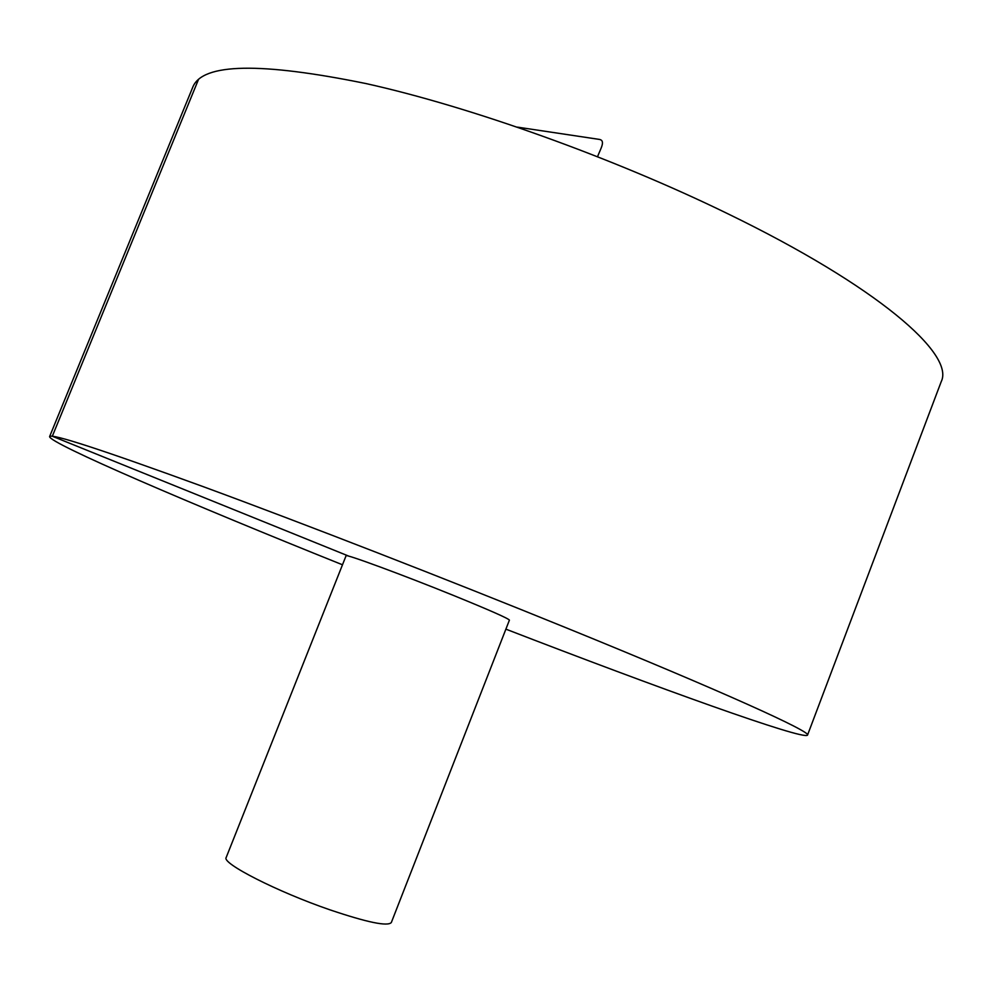 <?xml version="1.0" encoding="UTF-8"?>
<svg xmlns="http://www.w3.org/2000/svg" width="992" height="992" viewBox="0 0 992 992"><rect width="100%" height="100%" fill="white"/><g stroke="black" fill="none" stroke-linecap="round" stroke-linejoin="round"><path stroke-width="1.49" d="M505.895 629.151C658.068 688.002 803.408 740.354 807.513 735.146L941.234 381.61C954.974 354.231 877.486 286.39 727.558 213.627C613.081 157.778 470.357 106.739 366.098 83.588C260.536 62.062 202.814 63.141 192.919 86.837L49.6 436.592C49.054 443.213 191.059 504.035 342.488 564.783M807.513 735.146C812.101 732.17 722.883 691.548 566.643 627.998C447.28 579.402 303.825 523.652 203.447 486.737C102.424 449.884 51.138 433.169 49.6 436.592M509.417 620.124C508.078 618.314 489.478 610.117 453.642 595.51C402.628 574.79 344.422 553.375 346.059 555.78L226.188 857.497C221.303 863.176 277.4 891.82 330.125 909.9C367.263 922.411 387.649 926.627 391.319 922.535L509.417 620.124M198.536 79.348L52.316 436.244L349.01 556.227M597.618 156.674C599.85 149.829 606.496 140.318 598.982 139.351L517.39 127.125"/></g></svg>
